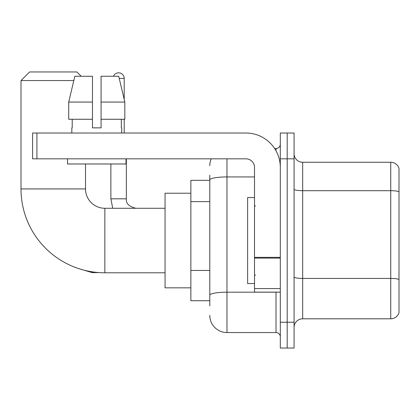 <?xml version="1.0" encoding="UTF-8"?>
<svg xmlns="http://www.w3.org/2000/svg" width="420" height="420" viewBox="0 0 420 420"><rect width="100%" height="100%" fill="white"/><g stroke="black" fill="none" stroke-linecap="round" stroke-linejoin="round"><path stroke-width="0.63" d="M209.785 180.327L190.864 180.327L190.864 300.736L209.785 300.736M209.785 305.897L209.785 175.166M280.308 322.24L280.308 348.044L287.191 348.044L287.191 322.24L287.191 348.044L294.074 348.044L294.074 322.24L287.191 322.24L287.191 158.828L287.191 322.24L280.308 322.24L280.308 158.828L287.191 158.828L287.191 133.024L287.191 158.828L294.074 158.828L294.074 322.24M294.074 158.828L294.074 133.024L280.308 133.024L280.308 158.828M226.984 158.828L226.984 332.561L276.008 332.561L276.008 292.136M274.638 148.507L276.008 148.507A4.3 4.3 0 0 0 280.308 144.207M209.785 196.487L209.785 179.923A17.199 2.987 180 0 1 226.984 176.935L254.51 176.935M280.308 336.861A4.3 4.3 0 0 0 276.008 332.561M209.785 165.706A17.199 17.199 0 0 1 211.223 158.828M226.984 332.561A17.199 17.199 0 0 1 209.785 315.357M294.074 327.401A8.599 8.599 0 0 1 302.673 318.801L390.742 318.801L390.742 162.267L302.673 162.267A8.599 8.599 0 0 1 294.074 153.667A8.599 8.599 0 0 0 302.673 162.267L302.673 318.801M399 168.457A8.599 8.599 0 0 0 390.742 162.267A8.599 8.599 0 0 1 399 168.457L399 312.606A8.599 8.599 0 0 1 390.742 318.801M101.073 127.864L92.474 127.864L101.073 127.864L92.474 127.864L101.073 127.864L101.073 76.261L118.718 76.261L124.824 102.06L124.824 119.264L101.073 119.264M113.458 76.261A5.591 5.591 0 0 1 124.21 78.409L124.21 99.44L124.824 102.06L101.073 102.06M165.06 272.785L104.858 272.785A83.858 83.858 0 0 1 21 188.927L21 80.561L29.6 71.957L76.902 71.957L81.207 76.261M104.858 272.785L104.858 208.278A19.352 19.352 0 0 1 85.507 188.927L85.507 163.984M73.805 80.561L21 80.561M190.864 193.226L165.06 193.226L165.06 287.837L190.864 287.837M124.21 119.264L124.21 133.024M280.308 292.136L254.51 292.136L254.51 257.355L280.308 257.355M280.308 167.428A34.403 34.403 0 0 0 245.91 133.024L36.913 133.024L36.913 158.828L245.91 158.828A8.599 8.599 0 0 1 254.51 167.428L254.51 257.355M36.913 158.828L32.613 158.828L32.613 133.024L36.913 133.024M71.831 127.864L72.203 127.864L71.831 127.864L71.831 133.024M121.716 127.864L121.338 127.864L121.716 127.864L121.716 133.024M121.338 119.264L121.338 127.864M92.474 102.06L68.717 102.06L74.828 76.261L92.474 76.261L92.474 127.864M72.203 127.864L72.203 119.264M67.531 158.828L67.531 163.984L126.016 163.984L126.016 158.828M92.474 119.264L68.717 119.264L68.717 102.06L74.828 76.261M124.824 119.264L124.824 102.06L118.718 76.261M254.51 197.531L247.627 197.531L247.627 283.537L254.51 283.537M209.785 201.647L190.864 201.647M209.785 270.454L190.864 270.454M277.505 292.136A4.3 0.745 0 0 1 276.008 292.183L226.984 292.183A17.199 2.987 180 0 0 209.785 295.171M276.008 150.77L276.008 148.507M399 191.772A8.599 1.491 180 0 0 390.742 190.696L302.673 190.696A8.599 1.491 0 0 1 294.074 189.2M399 279.5A8.599 1.491 180 0 0 390.742 278.423L302.673 278.423A8.599 1.491 -0 0 1 294.074 276.927M21 188.927L85.507 188.927M99.487 272.612L92.127 272.612L78.419 268.511L92.127 272.612L92.127 271.814M112.739 208.278L110.875 198.817L112.739 208.278L110.875 198.817L126.341 198.817M119.228 78.409L124.21 78.409M280.308 258.106L254.51 258.106M254.51 288.582L280.308 288.582M165.06 208.278L104.858 208.278M135.817 208.278C128.993 206.561 125.837 203.406 126.357 198.817C125.837 203.406 128.993 206.561 135.817 208.278C128.993 206.561 125.837 203.406 126.357 198.817L126.357 158.828M110.875 198.817L110.875 163.984M255.371 206.131L254.51 205.27M255.371 274.937L254.51 275.793"/></g></svg>
